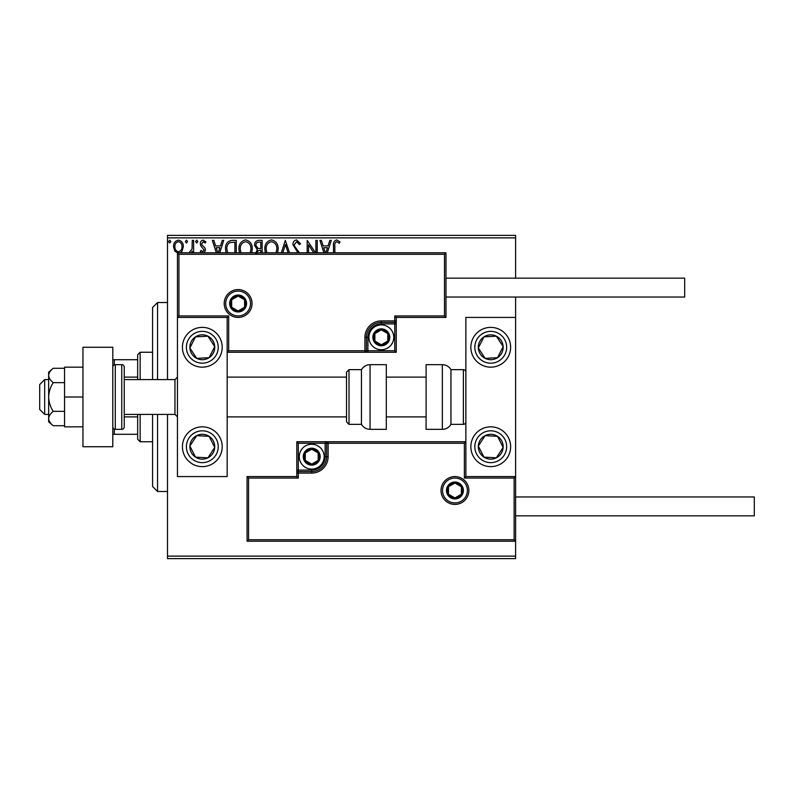 <?xml version="1.0" encoding="UTF-8"?>
<svg xmlns="http://www.w3.org/2000/svg" width="794" height="794" viewBox="0 0 794 794"><rect width="100%" height="100%" fill="white"/><g stroke="black" fill="none" stroke-linecap="round" stroke-linejoin="round"><path stroke-width="1.19" d="M515.604 558.619L167.504 558.619L167.504 556.128L515.604 556.128L515.604 558.619M178.432 253.296L174.829 251.202L173.529 246.676C173.489 243.073 175.127 240.89 178.432 240.135C181.747 240.89 183.384 243.073 183.345 246.676L182.044 251.192L180.397 252.79M188.962 252.79L192.059 248.998L192.267 240.354L193.607 240.354L193.607 252.79M192.267 252.79L192.267 251.202L191.175 252.79M201.527 252.79L200.306 251.49L201.09 250.398L202.807 251.738L204.098 250.021L200.743 245.773L200.306 243.808C200.287 241.763 201.229 240.532 203.125 240.135L205.884 241.852L205.12 243.033L203.274 241.694L201.646 243.738L201.964 244.949L205.011 248.006L205.438 249.961L204.296 252.79M226.062 252.79L225.516 248.84C225.317 243.818 227.541 240.989 232.185 240.354L236.235 240.354L236.235 252.79M255.648 253.445L257.276 249.743L254.527 245.296C254.546 242.418 255.916 240.771 258.636 240.354L262.119 240.354L262.119 252.79M281.334 252.79L285.324 240.354L289.532 252.79M288.073 252.79L285.433 244.552L282.793 252.79M315.893 252.79L315.893 240.354L317.233 240.354L317.233 252.79M313.719 252.79L308.529 244.78L308.529 252.79M307.189 252.79L307.189 240.354L315.555 252.79M333.52 252.79L333.52 246.011C332.984 242.845 334.046 240.81 336.706 239.907L339.991 241.912L339.306 243.252L336.716 241.694C335.068 242.557 334.453 244.046 334.86 246.18L334.86 252.79M167.504 237.872L167.504 235.381L515.604 235.381L515.604 237.872L167.504 237.872L167.504 379.592M167.504 414.408L167.504 556.128M515.604 237.872L515.604 278.148M515.604 297.045L515.604 317.431L465.87 317.431L465.87 476.569L515.604 476.569L515.604 317.431M514.115 539.721L515.604 541.21L247.073 541.21L247.073 476.569L248.562 478.057L248.562 539.721L514.115 539.721L514.115 478.057L515.604 476.569L515.604 556.128M323.892 252.79L319.913 240.354L321.362 240.354L323.158 245.932L328.041 245.932L329.828 240.354L331.287 240.354L327.307 252.79M297.958 252.79L292.907 244.621C292.936 242.011 294.157 240.443 296.579 239.907L300.499 243.708L299.407 244.592L296.678 241.694L294.246 244.641L294.683 246.348L299.437 252.79M265.335 252.79L264.789 249.068C264.71 244.095 266.933 241.039 271.469 239.907C276.004 240.999 278.247 244.026 278.178 248.979L277.602 252.79M239.451 252.79L238.905 249.068C238.825 244.095 241.048 241.039 245.584 239.907C250.12 240.999 252.363 244.026 252.293 248.979L251.718 252.79M216.335 252.79L212.355 240.354L213.814 240.354L215.601 245.932L220.484 245.932L222.28 240.354L223.729 240.354L219.749 252.79M197.845 241.584L196.733 243.033L195.622 241.584L196.733 240.135L197.845 241.584M187.583 241.584L186.471 243.033L185.349 241.584L186.471 240.135L187.583 241.584M170.849 241.584L169.737 243.033L168.616 241.584L169.737 240.135L170.849 241.584M325.848 252.79L327.465 247.718L323.724 247.718L325.351 252.79M276.113 252.79L276.838 248.988C276.908 245.028 275.131 242.597 271.508 241.694C267.836 242.597 266.05 245.048 266.129 249.068L266.834 252.79M260.779 252.79L260.779 250.398L260.095 250.398C258.09 250.378 257.048 251.39 256.978 253.415M260.095 248.611L260.779 248.611L260.779 242.14L259.241 242.14C257.117 242.11 255.986 243.163 255.867 245.296L257.971 248.403L260.095 248.611M250.229 252.79L250.954 248.988C251.023 245.028 249.247 242.597 245.624 241.694C241.952 242.597 240.165 245.048 240.245 249.068L240.949 252.79M234.895 252.79L234.895 242.14L229.873 242.587C227.689 244.036 226.687 246.12 226.856 248.84L227.59 252.79M218.29 252.79L219.918 247.718L216.176 247.718L217.794 252.79M174.869 246.666C174.809 249.366 176 251.053 178.432 251.738C180.873 251.063 182.064 249.376 182.005 246.666C182.064 243.976 180.873 242.319 178.432 241.694C175.99 242.319 174.799 243.976 174.869 246.666M152.587 379.592L152.587 307.486L157.559 302.514L167.504 302.514M152.587 414.408L152.587 486.514L157.559 491.486L167.504 491.486M157.559 302.514L157.559 379.592M157.559 414.408L157.559 491.486M202.311 327.376A19.89 19.89 0 0 1 222.201 347.276A19.89 19.89 0 0 1 202.311 367.165A19.89 19.89 0 0 1 182.422 347.276A19.89 19.89 0 0 1 202.311 327.376M202.311 466.624A19.89 19.89 0 0 0 222.201 446.724A19.89 19.89 0 0 0 202.311 426.835A19.89 19.89 0 0 0 182.422 446.724A19.89 19.89 0 0 0 218.965 457.612M227.173 317.431L227.173 476.569L177.449 476.569L177.449 317.431L227.173 317.431L228.672 315.943L228.672 350.75L227.173 352.248L367.91 352.248L367.91 350.75L394.767 350.75L394.767 323.902L381.338 323.902A13.429 13.429 0 0 0 367.91 337.321L367.91 350.75L366.421 350.75A1.489 1.489 0 0 1 364.922 352.248L364.922 337.321A16.406 16.406 0 0 1 381.338 320.915L394.767 320.915L394.767 315.943L444.491 315.943L444.491 254.279L445.98 252.79L445.98 317.431L396.256 317.431L396.256 320.915L394.767 320.915L394.767 322.404L381.338 322.404A14.917 14.917 0 0 0 366.421 337.321L366.421 350.75L228.672 350.75M490.742 466.624A19.89 19.89 0 0 1 470.852 446.724A19.89 19.89 0 0 1 490.742 426.835A19.89 19.89 0 0 1 510.631 446.724A19.89 19.89 0 0 1 490.742 466.624M490.742 327.376A19.89 19.89 0 0 0 470.852 347.276A19.89 19.89 0 0 0 490.742 367.165A19.89 19.89 0 0 0 510.631 347.276A19.89 19.89 0 0 0 490.742 327.376A19.89 19.89 0 0 1 507.396 336.388M44.672 414.408L39.7 409.436L39.7 384.564L44.672 379.592L44.672 414.408L48.652 414.408M124.241 414.408L174.958 414.408L174.958 379.592L177.449 377.11M442.506 490.494A12.436 12.436 0 0 0 454.932 502.92A12.436 12.436 0 0 0 467.368 490.494A12.436 12.436 0 0 0 454.932 478.057A12.436 12.436 0 0 0 442.506 490.494A12.436 12.436 0 0 1 454.932 478.057A12.436 12.436 0 0 1 467.368 490.494M247.073 476.569L296.797 476.569L296.797 473.085L298.286 473.085L298.286 478.057L248.562 478.057M311.714 470.098L311.714 471.596L298.286 471.596A1.489 1.489 0 0 0 296.797 473.085L296.797 441.752L325.143 441.752L325.143 443.251L298.286 443.251L298.286 470.098L311.714 470.098A13.429 13.429 0 0 0 325.143 456.679L325.143 443.251L326.632 443.251A1.489 1.489 0 0 1 328.13 441.752L325.143 441.752M325.143 456.679L326.632 456.679A14.917 14.917 0 0 1 311.714 471.596A14.917 14.917 0 0 0 326.632 456.679L326.632 443.251L328.13 443.251L328.13 441.752L465.87 441.752L464.381 443.251L328.13 443.251L328.13 456.679A16.406 16.406 0 0 1 311.714 473.085L298.286 473.085L298.286 471.596A1.489 1.489 0 0 0 296.797 473.085M248.562 539.721L247.073 541.21M296.797 476.569L298.286 478.057M514.115 478.057L464.381 478.057L465.87 476.569M296.797 441.752L298.286 443.251M250.547 303.507A12.436 12.436 0 0 0 238.121 291.08A12.436 12.436 0 0 0 225.685 303.507A12.436 12.436 0 0 0 238.121 315.943A12.436 12.436 0 0 0 250.547 303.507A12.436 12.436 0 0 1 238.121 315.943A12.436 12.436 0 0 1 225.685 303.507M444.491 254.279L178.938 254.279L178.938 315.943L177.449 317.431L177.449 252.79L445.98 252.79M396.256 320.915A1.489 1.489 0 0 1 394.767 322.404A1.489 1.489 0 0 0 396.256 320.915L396.256 352.248L367.91 352.248M445.98 317.431L444.491 315.943M396.256 317.431L394.767 315.943M178.938 254.279L177.449 252.79M396.256 352.248L394.767 350.75M388.792 337.321A7.464 7.464 0 0 0 374.877 333.599A7.464 7.464 0 0 0 381.338 344.785A7.464 7.464 0 0 0 388.792 337.321M387.8 337.321L387.8 333.599L381.338 329.867L374.877 333.599L374.877 341.053L381.338 344.785L387.8 341.053L387.8 337.321M368.902 337.321A12.436 12.436 0 0 1 381.338 324.895A12.436 12.436 0 0 1 393.764 337.321A12.436 12.436 0 0 1 381.338 349.757A12.436 12.436 0 0 1 368.902 337.321A12.436 12.436 0 0 0 381.338 349.757A12.436 12.436 0 0 0 393.764 337.321M374.877 333.599L374.877 341.053L381.338 344.785M387.8 341.053L387.8 333.599M319.178 456.679A7.464 7.464 0 0 0 305.253 452.947A7.464 7.464 0 0 0 311.714 464.133A7.464 7.464 0 0 0 319.178 456.679M318.176 456.679L318.176 452.947L311.714 449.215L305.253 452.947L305.253 460.401L311.714 464.133L318.176 460.401L318.176 456.679M299.278 456.679A12.436 12.436 0 0 1 311.714 444.243A12.436 12.436 0 0 1 324.151 456.679A12.436 12.436 0 0 1 311.714 469.105A12.436 12.436 0 0 1 299.278 456.679A12.436 12.436 0 0 0 311.714 469.105A12.436 12.436 0 0 0 324.151 456.679M305.253 452.947L305.253 460.401L311.714 464.133M318.176 460.401L318.176 452.947M462.396 490.494A7.464 7.464 0 0 0 448.471 486.762A7.464 7.464 0 0 0 454.932 497.947A7.464 7.464 0 0 0 462.396 490.494M461.393 490.494L461.393 486.762L454.932 483.03L448.471 486.762L448.471 494.215L454.932 497.947L461.393 494.215L461.393 490.494M448.471 486.762L448.471 494.215L454.932 497.947M461.393 494.215L461.393 486.762M245.574 303.507A7.464 7.464 0 0 0 231.659 299.785A7.464 7.464 0 0 0 238.121 310.97A7.464 7.464 0 0 0 245.574 303.507M244.582 303.507L244.582 299.785L238.121 296.053L231.659 299.785L231.659 307.238L238.121 310.97L244.582 307.238L244.582 303.507M231.659 299.785L231.659 307.238L238.121 310.97M244.582 307.238L244.582 299.785M191.9 439.926A12.436 12.436 0 0 0 207.929 457.82A12.436 12.436 0 0 0 209.11 436.323A12.436 12.436 0 0 0 191.9 439.926M193.299 440.839L189.895 446.039L195.513 457.136L207.929 457.82L214.727 447.409L209.11 436.323L196.704 435.638L193.299 440.839M189.895 446.039L195.513 457.136L207.929 457.82L214.727 447.409L209.11 436.323L196.704 435.638L189.895 446.039M480.33 439.926A12.436 12.436 0 0 0 496.349 457.82A12.436 12.436 0 0 0 497.54 436.323A12.436 12.436 0 0 0 480.33 439.926M481.73 440.839L478.325 446.039L483.943 457.136L496.349 457.82L503.148 447.409L497.54 436.323L485.124 435.638L481.73 440.839M478.325 446.039L483.943 457.136L496.349 457.82L503.148 447.409L497.54 436.323L485.124 435.638L478.325 446.039M501.143 340.467A12.436 12.436 0 0 0 478.325 347.961A12.436 12.436 0 0 0 497.54 357.677A12.436 12.436 0 0 0 501.143 340.467M499.754 341.38L496.349 336.18L483.943 336.864L478.325 347.961L485.124 358.362L497.54 357.677L503.148 346.591L499.754 341.38M496.349 336.18L483.943 336.864L478.325 347.961L485.124 358.362L497.54 357.677L503.148 346.591L496.349 336.18M212.723 340.467A12.436 12.436 0 0 0 189.895 347.961A12.436 12.436 0 0 0 209.11 357.677A12.436 12.436 0 0 0 212.723 340.467M211.323 341.38L207.929 336.18L195.513 336.864L189.895 347.961L196.704 358.362L209.11 357.677L214.727 346.591L211.323 341.38M207.929 336.18L195.513 336.864L189.895 347.961L196.704 358.362L209.11 357.677L214.727 346.591L207.929 336.18M442.337 429.326A9.945 9.945 0 0 0 450.952 424.353L450.952 369.647A9.945 9.945 0 0 0 442.337 364.674L426.09 364.674L426.09 429.326L442.337 429.326L442.337 364.674M450.952 424.353L463.388 424.353A2.491 2.491 0 0 0 465.87 421.862M463.388 424.353L463.388 369.647A2.491 2.491 0 0 1 465.87 372.138M463.388 369.647L450.952 369.647M370.054 429.326L386.311 429.326L386.311 364.674L370.054 364.674L370.054 429.326C366.302 429.197 363.434 427.539 361.449 424.353L361.449 369.647L349.013 369.647L349.013 424.353L346.521 421.862L346.521 372.138L349.013 369.647M227.173 416.89L346.521 416.89L346.521 421.862M346.521 388.594L346.521 377.11L227.173 377.11M515.604 496.955L754.3 496.955L754.3 515.852L515.604 515.852M445.98 278.148L684.676 278.148L684.676 297.045L445.98 297.045M53.238 411.352C50.399 406.975 48.871 402.191 48.652 397L48.652 418.537C48.881 421.138 50.409 423.53 53.238 425.713L48.652 421.862L48.652 418.537C48.871 415.947 50.399 413.555 53.238 411.352L64.562 411.352M53.238 425.713L64.562 425.713M53.238 382.648C50.409 380.465 48.881 378.073 48.652 375.463L48.652 397C48.881 391.809 50.409 387.025 53.238 382.648L64.562 382.648M53.238 368.287L48.652 372.138L48.652 375.463C48.871 372.882 50.399 370.48 53.238 368.287L64.562 368.287M82.963 397L64.562 397L64.562 426.835L82.963 426.835M64.562 397L64.562 367.165L82.963 367.165M82.963 446.724L82.963 347.276L112.798 347.276L112.798 446.724L82.963 446.724M115.289 429.326L121.75 429.326A2.491 2.491 0 0 0 124.241 426.835L124.241 367.165A2.491 2.491 0 0 0 121.75 364.674L115.289 364.674L115.289 429.326A2.491 2.491 0 0 1 112.798 426.835M112.798 367.165A2.491 2.491 0 0 1 115.289 364.674M140.151 414.408L140.151 441.752L137.67 439.271L137.67 414.408M137.67 379.592L137.67 354.729L140.151 352.248L140.151 379.592M140.151 441.752L152.587 441.752M140.151 352.248L152.587 352.248M137.67 434.298L112.798 434.298M137.67 416.89L124.241 416.89M137.67 377.11L124.241 377.11M112.798 359.702L114.296 359.702L114.296 364.883M137.67 359.702L114.296 359.702M114.296 429.117L114.296 434.298M468.857 490.494A13.925 13.925 0 0 1 454.932 504.418A13.925 13.925 0 0 1 441.007 490.494A13.925 13.925 0 0 1 454.932 476.569A13.925 13.925 0 0 1 468.857 490.494M464.381 478.057L464.381 443.251M298.286 471.596L298.286 470.098L296.797 470.098M311.714 471.596L311.714 473.085M326.632 456.679L328.13 456.679M224.196 303.507A13.925 13.925 0 0 1 238.121 289.582A13.925 13.925 0 0 1 252.045 303.507A13.925 13.925 0 0 1 238.121 317.431A13.925 13.925 0 0 1 224.196 303.507M178.938 315.943L228.672 315.943M381.338 323.902L381.338 322.404A14.917 14.917 0 0 0 366.421 337.321L364.922 337.321M394.767 322.404L394.767 323.902L396.256 323.902M381.338 322.404L381.338 320.915M367.91 337.321L366.421 337.321M389.785 337.321A8.456 8.456 0 0 0 381.338 328.875A8.456 8.456 0 0 0 372.882 337.321A8.456 8.456 0 0 0 381.338 345.777A8.456 8.456 0 0 0 389.785 337.321M320.171 456.679A8.456 8.456 0 0 0 311.714 448.223A8.456 8.456 0 0 0 303.258 456.679A8.456 8.456 0 0 0 311.714 465.125A8.456 8.456 0 0 0 320.171 456.679M463.388 490.494A8.456 8.456 0 0 0 454.932 482.037A8.456 8.456 0 0 0 446.476 490.494A8.456 8.456 0 0 0 454.932 498.94A8.456 8.456 0 0 0 463.388 490.494M246.567 303.507A8.456 8.456 0 0 0 238.121 295.06A8.456 8.456 0 0 0 229.665 303.507A8.456 8.456 0 0 0 238.121 311.963A8.456 8.456 0 0 0 246.567 303.507M188.992 438.03A15.91 15.91 0 0 0 193.607 460.054A15.91 15.91 0 0 0 215.631 455.428A15.91 15.91 0 0 0 211.015 433.405A15.91 15.91 0 0 0 188.992 438.03M477.412 438.03A15.91 15.91 0 0 0 482.037 460.054A15.91 15.91 0 0 0 504.061 455.428A15.91 15.91 0 0 0 499.446 433.405A15.91 15.91 0 0 0 477.412 438.03M504.061 338.572A15.91 15.91 0 0 0 482.037 333.946A15.91 15.91 0 0 0 477.412 355.97A15.91 15.91 0 0 0 499.446 360.595A15.91 15.91 0 0 0 504.061 338.572M215.631 338.572A15.91 15.91 0 0 0 193.607 333.946A15.91 15.91 0 0 0 188.992 355.97A15.91 15.91 0 0 0 211.015 360.595A15.91 15.91 0 0 0 215.631 338.572M121.75 429.326L121.75 364.674M174.958 414.408L177.449 416.89M426.09 416.89L386.311 416.89M426.09 377.11L386.311 377.11M44.672 379.592L48.652 379.592M124.241 379.592L174.958 379.592M349.013 424.353L361.449 424.353M370.054 364.674C366.302 364.803 363.434 366.461 361.449 369.647"/></g></svg>
